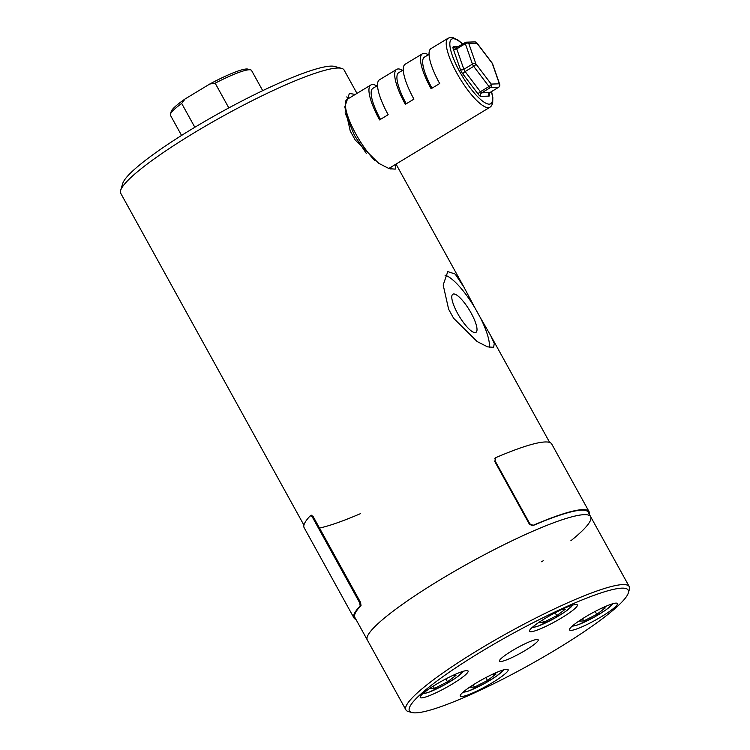 <?xml version="1.0" encoding="UTF-8"?>
<svg xmlns="http://www.w3.org/2000/svg" width="750" height="750" viewBox="0 0 750 750"><rect width="100%" height="100%" fill="white"/><g stroke="black" fill="none" stroke-linecap="round" stroke-linejoin="round"><path stroke-width="1.12" d="M120.647 190.397L122.719 183.488A122.353 17.428 -28.9 0 1 192.956 128.409A122.353 17.428 -28.9 0 1 334.716 66.459L341.663 68.391A127.556 18.169 151.1 0 0 193.875 132.975A127.556 18.169 151.1 0 0 120.647 190.397A127.556 18.169 151.1 0 0 120.75 193.322L303.919 525.141M356.981 93.394L344.091 70.031A127.556 18.169 151.1 0 0 341.663 68.391M471.131 313.059A22.303 5.944 58.8 0 0 452.85 294.216A22.303 5.944 58.8 0 0 457.659 313.519A22.303 5.944 58.8 0 0 475.941 332.362A22.303 5.944 58.8 0 0 471.131 313.059M489.309 347.391A44.25 11.803 58.8 0 0 480.169 317.353L475.181 308.334A44.25 11.803 58.8 0 0 445.003 275.175M480.169 317.353L490.659 335.55L494.269 343.397L493.612 347.334L487.547 346.856L477.122 341.531L453.6 318.244L448.622 309.225L443.184 285.009L447.778 271.613L455.156 274.031L463.997 287.241L475.181 308.334M395.634 164.325L395.231 169.134L389.175 168.656L378.75 163.322L355.228 140.044L350.25 131.025L344.812 106.809L349.406 93.412L355.247 94.444M533.128 525.319A128.597 18.319 -28.9 0 1 589.069 511.659L551.709 443.981A128.597 18.319 -28.9 0 0 495.778 457.641L495.028 460.763L529.894 523.922L533.128 525.319L532.688 525.703A127.556 18.169 -28.9 0 1 588.159 512.156L590.644 516.675A127.556 18.169 151.1 0 0 440.428 579.609A127.556 18.169 151.1 0 0 367.303 639.966A127.556 18.169 -28.9 0 1 440.428 579.609A127.556 18.169 -28.9 0 1 590.644 516.675A127.556 18.169 -28.9 0 1 570.862 540.759M543.225 560.728A127.556 18.169 -28.9 0 1 541.659 561.769M390.938 169.181A44.25 11.803 58.8 0 0 391.059 167.1M349.275 98.053A44.25 11.803 58.8 0 0 346.631 96.966M262.706 90.656L251.569 70.491A46.341 6.6 151.1 0 0 250.687 69.891A46.341 6.6 151.1 0 0 228.112 76.866A46.341 6.6 151.1 0 0 215.156 83.175L228.825 107.925M194.831 127.275L181.678 103.434A46.341 6.6 151.1 0 0 170.4 114.206L171.225 111.45A44.25 6.3 -28.9 0 1 185.091 98.963L209.747 84.037A44.25 6.3 -28.9 0 1 247.903 69.112L250.687 69.891M170.4 114.206A46.341 6.6 151.1 0 0 170.438 115.275L181.566 135.441M181.678 103.434L185.091 98.963M209.747 84.037L215.156 83.175M585.225 617.034A27.337 3.891 151.1 0 0 569.559 629.972A27.337 3.891 151.1 0 0 601.753 616.481A27.337 3.891 151.1 0 0 617.419 603.553A27.337 3.891 151.1 0 0 585.225 617.034M545.175 618.384A27.337 3.891 151.1 0 0 529.509 631.312A27.337 3.891 151.1 0 0 561.694 617.831A27.337 3.891 151.1 0 0 577.369 604.894A27.337 3.891 151.1 0 0 545.175 618.384M435.9 684.516A27.337 3.891 151.1 0 0 420.234 697.453A27.337 3.891 151.1 0 0 452.419 683.962A27.337 3.891 151.1 0 0 468.094 671.034A27.337 3.891 151.1 0 0 435.9 684.516M475.95 683.175A27.337 3.891 151.1 0 0 460.284 696.103A27.337 3.891 151.1 0 0 492.469 682.612A27.337 3.891 151.1 0 0 508.144 669.684A27.337 3.891 151.1 0 0 475.95 683.175M512.137 650.728A22.125 3.15 151.1 0 0 499.453 661.191A22.125 3.15 151.1 0 0 525.516 650.278A22.125 3.15 151.1 0 0 538.2 639.806A22.125 3.15 151.1 0 0 512.137 650.728M556.584 649.228A124.95 17.794 151.1 0 0 628.312 592.978A124.95 17.794 151.1 0 0 481.069 651.769A124.95 17.794 151.1 0 0 411.806 712.5A124.95 17.794 151.1 0 0 556.584 649.228M411.806 712.5L408.337 711.534A127.556 18.169 -28.9 0 1 405.909 709.884A127.556 18.169 -28.9 0 1 479.034 649.538A127.556 18.169 -28.9 0 1 629.25 586.603A127.556 18.169 -28.9 0 1 629.353 589.528L628.312 592.978M492.178 63.094A2.606 0.919 -37.2 0 1 492.244 63.366L476.953 43.2A2.606 0.919 -37.2 0 0 476.878 42.928A2.606 2.606 0 0 0 474.722 41.897L466.547 42.178A2.606 2.484 88.1 0 0 465.384 42.525A2.606 0.694 58.8 0 0 465.281 42.553A2.606 0.694 58.8 0 0 465.328 43.669A2.606 1.566 -19.2 0 1 468.778 43.481L475.894 63.919L491.194 84.084A2.606 2.484 88.1 0 1 490.294 87.638L481.706 92.831L489.881 92.559L498.469 87.356L490.294 87.638A2.606 0.694 58.8 0 1 488.991 86.531L473.691 66.366A2.606 0.919 -37.2 0 0 475.894 63.919A2.606 1.566 -19.2 0 0 472.444 64.106L465.328 43.669L456.741 48.872L463.856 69.309L472.444 64.106A2.606 0.694 58.8 0 0 472.959 65.241A2.606 0.694 58.8 0 0 473.691 66.366L465.103 71.559L480.403 91.725L488.991 86.531A2.606 0.919 -37.2 0 0 491.194 84.084L499.369 83.803L492.244 63.366A2.606 1.566 -19.2 0 1 492.562 63.806A2.606 2.606 0 0 0 492.178 63.094L476.878 42.928A2.606 0.919 -37.2 0 0 476.672 42.797M388.706 168.488A40.35 10.763 58.8 0 0 389.062 168.309L489.938 107.25A40.35 10.763 -121.2 0 1 456.853 73.144A40.35 10.763 -121.2 0 1 448.153 38.212L430.988 48.609A40.35 10.763 58.8 0 0 439.678 83.541L431.1 88.734A40.35 10.763 58.8 0 1 422.4 53.803L405.225 64.191A40.35 10.763 58.8 0 0 413.925 99.122L405.338 104.325A40.35 10.763 58.8 0 1 396.647 69.394L379.472 79.781A40.35 10.763 58.8 0 0 388.172 114.713L379.584 119.906A40.35 10.763 58.8 0 1 370.884 84.975L347.278 99.272A40.35 10.763 58.8 0 0 355.978 134.194A40.35 10.763 58.8 0 0 375.094 160.819M428.372 54.75A40.35 10.763 58.8 0 0 422.4 53.803M402.619 70.341A40.35 10.763 58.8 0 0 396.647 69.394M376.856 85.931A40.35 10.763 58.8 0 0 370.884 84.975M498.647 87.234A2.606 0.694 58.8 0 1 498.572 87.328A2.606 0.694 58.8 0 1 498.469 87.356A2.606 2.484 88.1 0 0 499.369 83.803A2.606 1.566 -19.2 0 1 499.678 84.253L492.562 63.806M380.484 119.362A36.441 9.722 -121.2 0 1 372.909 88.322L377.541 85.519M406.247 103.772A36.441 9.722 -121.2 0 1 398.663 72.731L403.303 69.928M432 88.191A36.441 9.722 -121.2 0 1 424.425 57.141L429.056 54.337M355.978 619.444A128.597 18.319 -28.9 0 1 353.944 617.906A128.597 18.319 -28.9 0 1 360.169 605.916L359.709 602.841L360.562 602.447L361.022 605.522L360.169 605.916M312.394 517.125L310.359 515.691L311.344 515.194L313.247 516.722L312.394 517.125L359.709 602.841M353.944 617.906L304.134 527.681A128.597 18.319 -28.9 0 1 310.359 515.691M313.247 516.722L360.562 602.447M360.516 513.628A127.556 18.169 -28.9 0 1 319.5 528.056M405.909 709.884L354.853 617.4A127.556 18.169 -28.9 0 1 361.022 605.522M555.141 612.769L556.753 615.694L543.694 622.294L539.138 622.444L541.312 620.794M556.753 615.694L565.247 609.253L562.003 609.366M542.466 620.062L543.694 622.294M445.856 678.909L447.478 681.834L434.419 688.425L429.862 688.584L432.037 686.934M447.478 681.834L455.972 675.384L452.728 675.497M433.191 686.194L434.419 688.425M485.916 677.559L487.528 680.484L474.469 687.084L469.913 687.234L472.087 685.584M487.528 680.484L496.022 674.044L492.778 674.147M473.241 684.853L474.469 687.084M595.191 611.428L596.803 614.353L583.744 620.944L579.188 621.103L581.362 619.453M596.803 614.353L605.297 607.903L602.053 608.016M582.516 618.713L583.744 620.944M589.069 511.659A128.597 18.319 -28.9 0 1 589.284 514.2M495.778 457.641L494.869 458.316M495.028 460.763L495.328 458.025M494.587 461.147L529.453 524.306L529.894 523.922M532.688 525.703L529.453 524.306M462.647 44.147A37.744 10.069 58.8 0 0 449.897 42.722A37.744 10.069 58.8 0 0 459.788 71.822A37.744 10.069 58.8 0 0 484.425 102.403A37.744 10.069 58.8 0 0 491.409 91.669M465.103 71.559A2.606 0.694 -121.2 0 1 464.381 70.434A2.606 0.694 -121.2 0 1 463.856 69.309A2.606 1.566 160.8 0 1 460.406 69.497A5.203 1.387 58.8 0 0 462.9 74.016A2.606 0.919 142.8 0 1 465.103 71.559M489.047 93.684L489.094 93.806A5.203 1.387 58.8 0 1 488.981 96.112L480.806 96.384A5.203 1.387 58.8 0 1 478.2 94.172L462.9 74.016M460.406 69.497L453.291 49.059A2.606 1.566 160.8 0 0 456.741 48.872A2.606 0.694 -121.2 0 1 456.694 47.747A2.606 0.694 -121.2 0 1 456.797 47.719M458.616 46.584L453.412 46.763A5.203 1.387 58.8 0 0 453.291 49.059M474.722 41.897A2.606 2.484 88.1 0 1 476.953 43.2L468.778 43.481A2.606 2.484 88.1 0 0 466.547 42.178A2.606 2.606 0 0 0 465.281 42.553L455.644 48.066A2.606 2.484 -91.9 0 0 456.637 47.812M480.806 96.384A2.606 2.484 -91.9 0 1 481.706 92.831A2.606 0.694 -121.2 0 1 480.403 91.725A2.606 0.919 142.8 0 0 478.2 94.172M490.059 92.447A2.606 0.694 -121.2 0 1 489.984 92.531A2.606 0.694 -121.2 0 1 489.881 92.559A2.606 2.484 -91.9 0 0 488.981 96.112M453.412 46.763A2.606 2.484 -91.9 0 0 455.644 48.066M532.5 627.197A22.913 3.263 151.1 0 0 533.306 627.281A22.913 3.263 151.1 0 0 555.225 617.897A22.913 3.263 151.1 0 0 572.288 605.231M423.225 693.328A22.913 3.263 151.1 0 0 424.031 693.413A22.913 3.263 151.1 0 0 445.95 684.028A22.913 3.263 151.1 0 0 463.012 671.362M463.275 691.978A22.913 3.263 151.1 0 0 464.081 692.072A22.913 3.263 151.1 0 0 486 682.678A22.913 3.263 151.1 0 0 503.062 670.022M572.55 625.847A22.913 3.263 151.1 0 0 573.356 625.931A22.913 3.263 151.1 0 0 595.275 616.547A22.913 3.263 151.1 0 0 612.337 603.881M549.675 442.453L490.659 335.55M463.997 287.241L396.019 164.1M590.644 516.675L629.25 586.603M366.244 153.347L354.478 135.431L345.103 112.884M345.356 101.241L347.278 99.272M448.153 38.212L450.122 37.5L453.047 37.669L458.119 40.163L462.816 44.044M499.678 84.253A2.606 2.606 0 0 1 498.572 87.328L489.984 92.531L488.981 94.106L488.784 93.366M489.938 107.25L491.484 105.844L492.684 103.181L492.834 97.528L491.578 91.566M573.009 605.016L565.894 611.269L553.913 618.666L538.022 626.175L531.938 627.694M463.734 671.156L456.609 677.4L444.637 684.797L428.747 692.316L422.653 693.834M503.784 669.806L496.669 676.059L484.688 683.456L468.797 690.966L462.703 692.484M613.059 603.675L605.944 609.928L593.962 617.316L578.072 624.834L571.987 626.353"/></g></svg>
